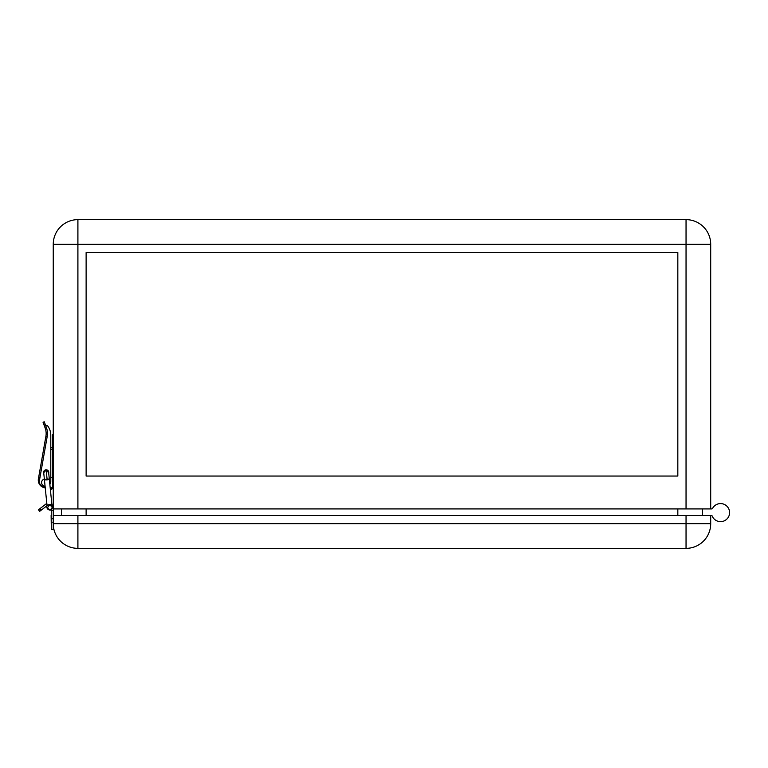 <?xml version="1.0" encoding="UTF-8"?>
<svg xmlns="http://www.w3.org/2000/svg" width="768" height="768" viewBox="0 0 768 768"><rect width="100%" height="100%" fill="white"/><g stroke="black" fill="none" stroke-linecap="round" stroke-linejoin="round"><path stroke-width="1.15" d="M45.158 487.066A5.75 5.75 0 0 1 39.274 481.43L39.917 477.206L38.726 477.005L38.4 478.829A7.718 7.718 0 0 0 45.245 487.853L46.829 503.539A4.598 4.598 0 0 0 45.84 504.115L40.022 508.579L41.222 510.144L39.658 511.344L38.458 509.779L40.022 508.579M51.274 525.35L51.11 515.491M77.904 548.362A24.653 24.653 0 0 1 53.251 523.709L53.251 515.491L686.045 515.491L686.045 548.362L77.904 548.362L77.904 523.709L710.698 523.709A24.653 24.653 0 0 1 686.045 548.362M729.6 512.611A9.043 9.043 0 0 0 712.522 508.474A9.043 9.043 0 0 1 729.6 512.611A9.043 9.043 0 0 1 712.176 516A0.826 0.826 0 0 0 711.418 515.491A0.826 0.826 0 0 1 712.176 516A0.826 0.826 0 0 0 711.418 515.491L686.045 515.491M710.698 515.491L710.698 523.709M41.222 510.144L47.04 505.68M52.176 507.466L50.218 510.182L51.274 509.683L51.274 510.557L53.251 510.557L53.251 244.291A24.653 24.653 0 0 1 77.904 219.638L686.045 219.638A24.653 24.653 0 0 1 710.698 244.291L710.698 508.915L711.792 508.915A0.826 0.826 0 0 0 712.522 508.474A0.826 0.826 0 0 1 711.792 508.915M53.251 507.763A4.598 4.598 0 0 0 51.878 504.49L50.17 487.546L52.752 487.546L52.752 477.36L50.784 477.36L50.784 449.213L52.752 449.741M51.274 510.557L51.274 518.746L53.251 518.746M53.251 515.491L53.251 510.557M77.904 515.491L77.904 523.709L53.251 523.709L53.251 529.459L51.274 529.459L51.274 518.746M52.752 434.957L52.752 477.36L50.784 477.36M52.752 472.752L52.752 462.893M702.48 515.491L702.48 508.915M710.698 508.915L53.251 508.915M711.418 515.491A0.826 0.826 0 0 1 712.176 516M677.827 252.509L677.827 476.045L86.122 476.045L86.122 252.509L677.827 252.509M44.016 424.896L45.206 428.17L43.056 422.256L44.016 424.896L45.629 425.069A1.642 1.642 0 0 0 46.81 425.568L47.002 425.568A0.826 0.826 0 0 1 47.664 425.894A15.619 15.619 0 0 1 50.784 435.254L50.784 447.514L52.752 448.042M61.469 515.491L61.469 508.915M45.206 487.546L44.698 487.546A5.098 5.098 0 0 1 39.725 483.542M53.251 474.067L52.752 474.067M53.251 487.546L52.752 487.546M52.752 477.36L53.251 477.36M48.634 472.445A2.467 2.467 0 0 0 46.166 469.978L43.718 472.742A2.467 2.467 0 0 1 46.166 469.978L43.882 471.504M43.709 472.685L47.002 505.277C46.349 508.051 47.424 509.693 50.227 510.182C51.936 508.906 52.589 508.013 52.186 507.504L48.614 472.205L46.397 469.987M50.218 510.182L47.27 507.965M49.45 504.614C52.531 504.557 52.627 504.816 49.738 505.402L49.45 505.44C46.378 505.498 46.282 505.229 49.162 504.643M46.877 479.069C49.949 479.011 50.045 479.28 47.165 479.866L46.877 479.894C43.795 479.952 43.699 479.693 46.589 479.107M48.662 472.675L45.926 469.987M43.699 472.358L43.67 471.619L43.536 472.531M50.717 487.546L51.053 488.909M52.368 487.469L51.053 487.949M51.715 487.709L52.368 487.718L52.368 488.467L51.715 487.824L51.053 488.467M51.715 489.552L51.715 488.266L51.715 489.552M43.805 473.606A2.63 2.63 0 0 1 46.166 469.814A2.63 2.63 0 0 1 48.71 473.107M43.056 422.256L44.294 421.805L45.264 424.483A1.642 1.642 0 0 0 45.629 425.069L45.264 424.483M44.352 479.069A3.619 3.619 0 0 0 45.072 486.202A3.619 3.619 0 0 1 44.352 479.069M39.917 477.206L38.726 477.005L45.917 436.214A15.619 15.619 0 0 0 45.206 428.17L46.445 427.718A16.925 16.925 0 0 1 47.213 436.445A16.925 16.925 0 0 0 46.445 427.718L45.494 425.117M47.002 425.568A0.826 0.826 0 0 1 47.664 425.894M50.784 435.254L50.784 481.315A5.75 5.75 0 0 1 49.853 484.454M51.274 522.202L53.251 522.202M77.904 508.915L77.904 219.638A24.653 24.653 0 0 0 53.251 244.291L710.698 244.291M686.045 508.915L686.045 219.638M86.122 515.491L86.122 508.915M677.827 515.491L677.827 508.915M53.251 434.544L52.752 434.544M47.165 479.866L46.166 469.978M39.274 481.43L47.213 436.445L45.917 436.214A15.619 15.619 0 0 0 45.206 428.17M52.186 507.514C52.56 506.659 51.581 505.939 49.238 505.354L47.28 508.022"/></g></svg>
